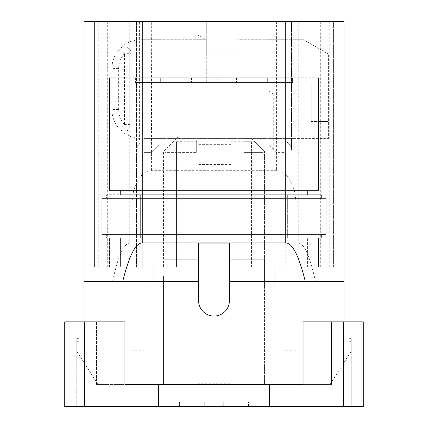 <?xml version="1.0" encoding="UTF-8"?>
<svg xmlns="http://www.w3.org/2000/svg" width="428" height="428" viewBox="0 0 428 428"><rect width="100%" height="100%" fill="white"/><g stroke="black" fill="none" stroke-linecap="round" stroke-linejoin="round"><path stroke-width="0.32" stroke-dasharray="2.14 1.6" d="M144.183 39.697L159.109 39.697L144.183 39.697L144.183 21.4L136.478 21.4L144.183 21.4L144.183 152.368L151.886 152.368L159.109 145.146L159.109 39.697L206.296 39.697L192.814 39.697L192.814 35.171L197.629 35.171L192.814 35.171L192.814 39.697L206.296 39.697L197.629 35.171L206.296 39.697L206.296 54.142L238.075 54.142L238.075 21.4L159.109 21.4L159.109 39.697L206.296 39.697L206.296 21.4L206.296 83.032L311.263 83.032L268.891 83.032L268.891 94.107L283.817 94.107L273.706 94.107L268.891 91.325L273.706 94.107L268.891 94.107L268.891 91.325L268.891 145.146L268.891 21.4L238.075 21.4L238.075 39.697L303.575 39.697L328.597 54.142L303.575 39.697L294.812 39.697L294.812 21.4L283.817 21.4L283.817 39.697L294.812 39.697L294.812 138.405L144.183 138.405L144.183 39.697L140.812 39.697L144.183 39.697L144.183 21.4L139.368 21.4L294.812 21.4M119.46 49.129L124.441 53.666L124.441 124.436A22.149 22.149 0 0 1 118.663 109.514L118.663 68.587A22.149 22.149 0 0 1 124.441 53.666L131.182 53.666L131.182 124.436A6.741 6.741 0 0 1 119.46 128.972A6.741 6.741 0 0 0 131.182 124.436L124.441 124.436L119.46 128.972A28.89 28.89 0 0 1 111.922 109.514L111.922 68.587A28.89 28.89 0 0 1 119.46 49.129A6.741 6.741 0 0 1 131.182 53.666A6.741 6.741 0 0 0 119.46 49.129A28.89 28.89 0 0 1 140.812 39.697A28.89 28.89 0 0 0 111.922 68.587L111.922 109.514A28.89 28.89 0 0 0 140.812 138.405A28.89 28.89 0 0 1 119.46 128.972M131.182 53.666L131.182 124.436M243.853 139.849L243.853 152.368L263.113 152.368L243.853 152.368L243.853 139.849L263.113 139.849L263.113 152.368L263.113 139.849L243.853 139.849M164.887 139.849L164.887 152.368L196.666 152.368L164.887 152.368L164.887 139.849L196.666 139.849L196.666 152.368L196.666 139.849L164.887 139.849M206.296 54.142L238.075 54.142L238.075 39.697L268.891 39.697L268.891 21.4L283.817 21.4L283.817 94.107L283.817 39.697L268.891 39.697L268.891 83.032L206.296 83.032L206.296 54.142M144.183 138.405L328.597 138.405L328.597 54.142L328.597 138.405L294.812 138.405L294.812 139.849L283.817 139.849L283.817 189.01L144.183 189.01L144.183 138.405M311.263 83.032L311.263 121.552L328.597 121.552L311.263 121.552L311.263 83.032M320.706 21.4L320.706 266.965L313.103 266.965L313.103 21.4L329.951 21.4L283.817 21.4L291.522 21.4L283.817 21.4L283.817 152.368L283.817 139.849L295.855 139.849L295.855 204.022C296.069 186.191 286.888 170.291 276.595 170.665L151.405 170.665C141.112 170.291 131.931 186.191 132.145 204.022L132.145 139.849L151.426 139.849L139.368 139.849L139.368 21.4M139.368 139.849L132.145 139.849L132.145 234.881L144.183 234.881L144.183 189.01L283.817 189.01L283.817 234.881L295.855 234.881L295.855 204.022M295.855 234.881L295.855 139.849L294.812 139.849M144.183 139.849L144.183 152.368L151.886 152.368L159.109 145.146L159.109 21.4L98.049 21.4L114.897 21.4L114.897 266.965L98.049 266.965L136.478 266.965L136.478 21.4L136.478 150.249A9.63 9.63 0 0 1 144.183 140.812C139.384 142.139 136.816 145.285 136.478 150.249L136.478 266.965L144.183 266.965L144.183 21.4L83.995 21.4L83.995 339.19L83.995 321.856L124.923 321.856L83.995 321.856L83.995 339.19L83.995 321.856M313.103 21.4L308.856 21.4L308.856 266.965L333.412 266.965L333.412 21.4L308.856 21.4L308.856 266.965L313.103 266.965M114.897 266.965L119.145 266.965L119.145 21.4L94.588 21.4L333.412 21.4L333.412 266.965L274.188 266.965L274.188 286.225L274.188 266.965L329.951 266.965L329.951 21.4M283.817 234.881L283.817 384.451L331.486 384.451L96.514 384.451L144.183 384.451L144.183 266.965L153.812 266.965L153.812 286.225L163.442 286.225L153.812 286.225L153.812 266.965L94.588 266.965L119.145 266.965L119.145 21.4L114.897 21.4M344.005 21.4L283.817 21.4L283.817 384.451L144.183 384.451L144.183 234.881M132.145 204.022L132.145 234.881M134.071 406.6L134.071 384.451L293.929 384.451L293.929 406.6L269.373 406.6L269.373 384.451L269.373 406.6L84.477 406.6L84.477 321.856L64.735 321.856L64.735 406.6L84.477 406.6L84.477 321.856L124.923 321.856L124.923 384.451M293.929 406.6L363.265 406.6L363.265 321.856L303.078 321.856L303.078 384.451L331.486 384.451L331.486 321.856L303.078 321.856L303.078 384.451L303.078 321.856L344.005 321.856L344.005 339.19L344.005 321.856L344.005 339.19L351.228 338.559L351.228 406.6L319.93 406.6L351.228 406.6L351.228 338.559L344.005 339.19L344.005 342.229L344.005 281.41L330.041 281.41L330.041 384.451L331.486 384.451L331.486 321.856L344.005 321.856M108.07 406.6L76.773 406.6L108.07 406.6L108.07 384.451L97.959 384.451L108.07 384.451L108.07 406.6M128.919 406.6L172.735 406.6L128.919 406.6L128.919 401.785L172.735 401.785L128.919 401.785L128.919 406.6M299.081 406.6L255.265 406.6L299.081 406.6L299.081 401.785L255.265 401.785L299.081 401.785L299.081 406.6M154.15 406.6L197.966 406.6L154.15 406.6L154.15 401.785L197.966 401.785L154.15 401.785L154.15 406.6M179.476 406.6L223.293 406.6L179.476 406.6L179.476 401.785L223.293 401.785L179.476 401.785L179.476 406.6M204.707 406.6L248.524 406.6L204.707 406.6L204.707 401.785L248.524 401.785L204.707 401.785L204.707 406.6M230.034 406.6L273.85 406.6L230.034 406.6L230.034 401.785L273.85 401.785L230.034 401.785L230.034 406.6M318.486 77.736L109.514 77.736L318.486 77.736L318.486 190.406L109.514 190.406L318.486 190.406L318.486 77.736M292.602 77.736L261.786 77.736L292.602 77.736L292.602 82.551L261.786 82.551L292.602 82.551L292.602 77.736M166.214 77.736L135.398 77.736L166.214 77.736L166.214 82.551L135.398 82.551L166.214 82.551L166.214 77.736M267.329 77.736L236.507 77.736L267.329 77.736L267.329 82.551L236.507 82.551L267.329 82.551L267.329 77.736M242.05 77.736L211.229 77.736L242.05 77.736L242.05 82.551L211.229 82.551L242.05 82.551L242.05 77.736M216.766 77.736L216.766 82.551L216.766 77.736L185.95 77.736L216.771 77.736M160.671 77.736L191.493 77.736L160.671 77.736L160.671 82.551L191.493 82.551L160.671 82.551L160.671 77.736M283.817 243.109L298.263 243.109C304.206 243.286 309.936 256.056 315.447 281.41L295.855 281.41L330.041 281.41L330.041 384.451L319.93 384.451L319.93 406.6L319.93 384.451L330.041 384.451L303.078 384.451M76.773 406.6L76.773 338.559L83.995 339.19L83.995 342.229L83.995 339.19L76.773 338.559L76.773 406.6M315.447 281.41L229.408 281.41L229.408 300.67A15.408 15.408 0 0 1 214 316.078A15.408 15.408 0 0 1 198.592 300.67L198.592 281.41L83.995 281.41L97.959 281.41L97.959 384.451L76.773 351.228L76.773 341.598L83.995 342.229L76.773 341.598L76.773 351.228L97.959 384.451L97.959 281.41L132.145 281.41L132.145 275.905L132.145 350.746L144.183 350.746M351.228 351.228L351.228 341.598L344.005 342.229L351.228 341.598L351.228 351.228L330.041 384.451L330.041 321.856L330.041 384.451L351.228 351.228M96.514 384.451L96.514 321.856L96.514 384.451M158.627 406.6L158.627 384.451M331.486 384.451L331.486 321.856L331.486 384.451M343.524 406.6L343.524 321.856M269.373 406.6L269.373 384.451M84.477 321.856L84.477 406.6M283.817 140.812L287.086 142.139C289.938 144.081 291.42 146.788 291.522 150.249L291.522 21.4L291.522 150.249A9.63 9.63 0 0 0 283.817 140.812L283.817 21.4L283.817 140.812M320.706 266.965L329.951 266.965M283.817 152.368L276.114 152.368L268.891 145.146L276.114 152.368L283.817 152.368M273.706 94.107L273.706 149.961M295.855 383.959L295.855 275.905L295.855 383.959L283.817 384.173M295.855 275.905L283.817 275.905M318.309 266.965L285.744 266.965L318.486 266.965L307.411 266.965L318.486 266.965L307.411 266.965L318.309 266.965L318.309 238.075L142.256 238.075L318.309 238.075L318.309 266.965M142.256 266.965L285.744 266.965L142.256 266.965L142.256 238.075L109.691 238.075L109.691 266.965L109.691 238.075L142.256 238.075L142.256 266.965L142.256 21.4M120.589 266.965L109.514 266.965L120.589 266.965L109.514 266.965L120.589 266.965L120.589 238.075L109.514 238.075L120.589 238.075L109.514 238.075L120.589 238.075L120.589 266.965M94.588 266.965L94.588 21.4L94.588 266.965M163.442 384.451L197.148 384.451L197.148 275.825L163.442 275.825L163.442 384.451L163.442 275.825L197.148 275.825L197.148 286.225L197.148 164.438L197.148 383.766L230.853 383.766L230.853 266.965L197.148 266.965L197.148 259.743L197.148 266.965L163.442 266.965L163.442 151.405L163.442 266.965L243.853 266.965L230.853 266.965L230.853 164.438L230.853 286.225L197.148 286.225L230.853 286.225L230.853 275.825L230.853 384.451L264.558 384.451L264.558 275.825L230.853 275.825L264.558 275.825L264.558 286.225L274.188 286.225L264.558 286.225L264.558 151.405L264.558 266.965L264.558 259.743L264.558 266.965L230.853 266.965L264.558 266.965L251.557 266.965L264.558 266.965L264.558 367.117L163.442 367.117M144.183 384.173L132.145 383.959L132.145 281.41L112.553 281.41C118.064 256.056 123.794 243.286 129.738 243.109L144.183 243.109M132.145 383.959L132.145 350.746M230.853 384.451L230.853 383.766M264.558 384.451L264.558 367.117M197.148 384.451L197.148 383.766M198.592 281.41L198.592 243.045M229.408 281.41L229.408 243.045M144.183 275.905L132.145 275.905M83.995 281.41L112.553 281.41M176.443 141.716L184.147 141.716L184.147 266.965L176.443 266.965L176.443 141.716L176.443 266.965M243.853 266.965L251.557 266.965L251.557 141.716L243.853 141.716L243.853 266.965L243.853 141.716M230.853 141.283L230.853 165.85L230.853 141.283L254.435 141.283L250.113 136.96L177.888 136.96L163.442 151.405L177.888 136.96L250.113 136.96L264.558 151.405L254.435 141.283M230.853 165.85L197.148 165.85L197.148 141.283L197.148 165.85M230.853 164.438L197.148 164.438M230.853 144.653L197.148 144.653M197.148 141.283L173.565 141.283M251.557 141.716L251.557 266.965M184.147 141.716L184.147 266.965M321.375 238.075L321.375 234.432L287.67 234.432L321.375 234.432L321.375 238.075L287.67 238.075L321.375 238.075M287.67 234.432L106.626 234.432L106.626 238.075L106.626 234.432L140.331 234.432L101.811 234.432L101.811 198.383L140.331 198.383L101.811 198.383L101.811 234.432L140.331 234.432L140.331 198.383L106.626 198.383L106.626 194.74L140.331 194.74L106.626 194.74L106.626 198.383L140.331 198.383L140.331 194.74L321.375 194.74L140.331 194.74L140.331 198.383L326.19 198.383L140.331 198.383L321.375 198.383L140.331 198.383L140.331 234.432L326.19 234.432L140.331 234.432L287.67 234.432L287.67 194.74L287.67 238.075L106.626 238.075L140.331 238.075L140.331 234.432L140.331 238.075L287.67 238.075L287.67 234.432M318.309 238.075L307.411 238.075L318.309 238.075M318.486 238.075L307.411 238.075L318.486 238.075L307.411 238.075L318.486 238.075L318.486 266.965L318.486 238.075M326.19 234.432L326.19 198.383L326.19 234.432M321.375 198.383L321.375 194.74L321.375 198.383M142.256 194.74L307.411 194.74L120.589 194.74L142.256 194.74L142.256 190.406L307.411 190.406L120.589 190.406L142.256 190.406L142.256 194.74M109.514 77.736L109.514 190.406L109.514 77.736M120.589 190.406L120.589 194.74L120.589 190.406M307.411 190.406L307.411 194.74L307.411 190.406M109.514 266.965L109.514 238.075L109.514 266.965M307.411 266.965L307.411 238.075L307.411 266.965M144.183 21.4L144.183 140.812L144.183 21.4M261.786 77.736L261.786 82.551L261.786 77.736M135.398 77.736L135.398 82.551L135.398 77.736M236.507 77.736L236.507 82.551L236.507 77.736M211.229 77.736L211.229 82.551L211.229 77.736M216.771 82.551L185.95 82.551L185.95 77.736L185.95 82.551L216.766 82.551M191.493 77.736L191.493 82.551L191.493 77.736M172.735 406.6L172.735 401.785L172.735 406.6M255.265 406.6L255.265 401.785L255.265 406.6M197.966 406.6L197.966 401.785L197.966 406.6M223.293 406.6L223.293 401.785L223.293 406.6M248.524 406.6L248.524 401.785L248.524 406.6M273.85 406.6L273.85 401.785L273.85 406.6M118.663 109.514L111.922 109.514M118.663 68.587L111.922 68.587M206.296 31.03L238.075 31.03M151.405 170.665L151.673 21.4M276.595 21.4L276.595 170.665M329.26 21.4L329.26 266.965M298.744 21.4L298.744 266.965M298.263 21.4L298.263 243.109M197.148 283.192L163.442 283.192M264.558 283.192L230.853 283.192M285.744 21.4L285.744 266.965M129.738 21.4L129.738 243.109M295.855 350.746L283.817 350.746M264.558 259.743L230.853 259.743L264.558 259.743M197.148 259.743L163.442 259.743L197.148 259.743M142.256 77.736L142.256 190.406L142.256 77.736M285.744 77.736L285.744 194.74L285.744 77.736M129.256 21.4L129.256 266.965M98.74 21.4L98.74 266.965M107.294 21.4L107.294 266.965M98.049 266.965L98.049 21.4"/><path stroke-width="0.64" d="M83.995 321.856L83.995 21.4L344.005 21.4L344.005 321.856M363.265 406.6L343.524 406.6L343.524 321.856L363.265 321.856L363.265 406.6M84.477 406.6L84.477 321.856L64.735 321.856L64.735 406.6L343.524 406.6M343.524 321.856L303.078 321.856L303.078 384.451L124.923 384.451L134.071 384.451L134.071 406.6M303.078 384.451L293.929 384.451L293.929 406.6M84.477 321.856L124.923 321.856L124.923 384.451M158.627 406.6L158.627 384.451M269.373 406.6L269.373 384.451M344.005 21.4L344.005 281.41L305.271 281.41C298.953 255.885 292.442 243.045 285.744 242.89L142.256 242.89C135.558 243.045 129.047 255.885 122.729 281.41L83.995 281.41M97.959 281.41L97.959 321.856L97.959 281.41M330.041 321.856L330.041 281.41L330.041 321.856M229.408 243.045L229.408 300.67A15.408 15.408 0 0 1 214 316.078A15.408 15.408 0 0 1 198.592 300.67L198.592 243.045M229.408 243.115L198.592 243.115M229.408 281.41L305.271 281.41M122.729 281.41L198.592 281.41M134.071 281.41L134.071 384.451M293.929 281.41L293.929 384.451M142.256 242.89L142.256 21.4M285.744 21.4L285.744 242.89"/></g></svg>
